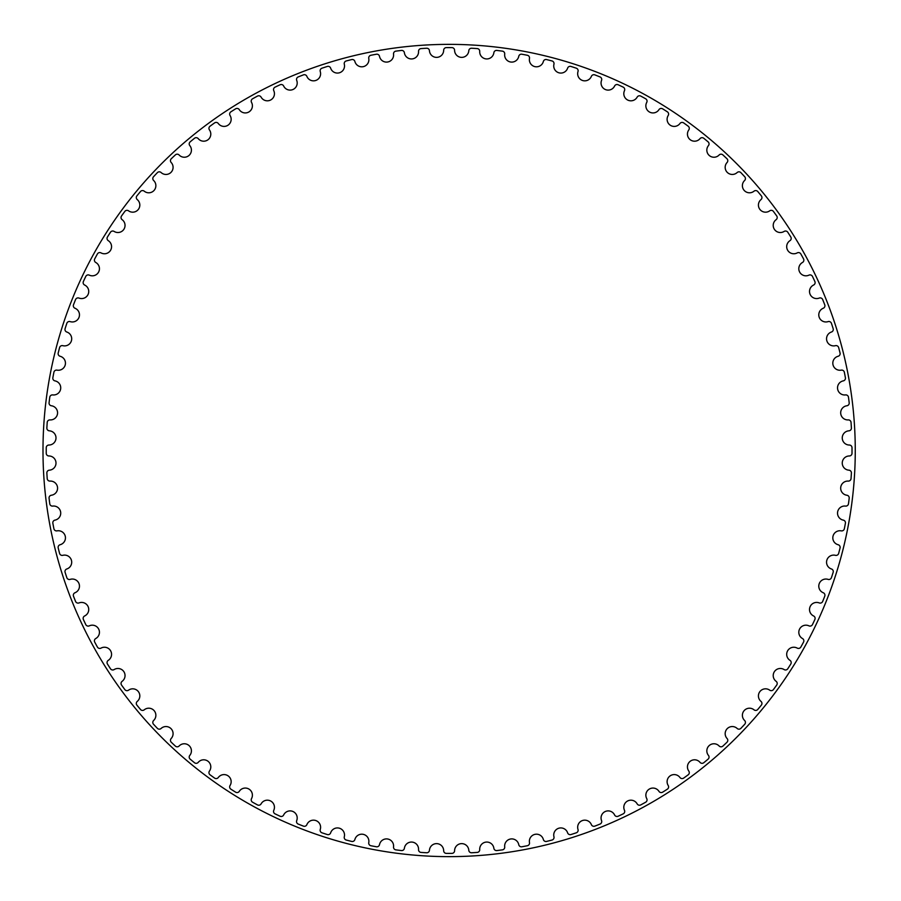 <?xml version="1.0" encoding="UTF-8"?>
<svg xmlns="http://www.w3.org/2000/svg" width="901" height="901" viewBox="0 0 901 901"><rect width="100%" height="100%" fill="white"/><g stroke="black" fill="none" stroke-linecap="round" stroke-linejoin="round"><path stroke-width="0.68" stroke-dasharray="4.5 3.38" d="M443.664 50.287A7.118 7.118 0 0 1 436.771 57.371A7.118 7.118 0 0 1 429.45 50.726A2.68 2.68 0 0 0 426.623 48.237A402.893 402.893 0 0 0 421.026 48.586A2.68 2.68 0 0 0 418.548 51.413A7.118 7.118 0 0 1 412.106 58.914A7.118 7.118 0 0 1 404.391 52.754A2.68 2.68 0 0 0 401.418 50.433A402.893 402.893 0 0 0 395.854 51.143A2.68 2.68 0 0 0 393.546 54.128A7.118 7.118 0 0 1 387.599 62.011A7.118 7.118 0 0 1 379.501 56.346A2.68 2.68 0 0 0 376.393 54.229A402.893 402.893 0 0 0 370.874 55.276A2.68 2.68 0 0 0 368.768 58.396A7.118 7.118 0 0 1 363.328 66.64A7.118 7.118 0 0 1 354.893 61.493A2.68 2.68 0 0 0 351.649 59.579A402.893 402.893 0 0 0 346.221 60.964A2.68 2.68 0 0 0 344.306 64.219A7.118 7.118 0 0 1 339.395 72.79A7.118 7.118 0 0 1 330.656 68.183A2.68 2.68 0 0 0 327.3 66.46A402.893 402.893 0 0 0 321.961 68.194A2.68 2.68 0 0 0 320.26 71.562A7.118 7.118 0 0 1 315.891 80.426A7.118 7.118 0 0 1 306.881 76.371A2.68 2.68 0 0 0 303.423 74.873A402.893 402.893 0 0 0 298.208 76.934A2.68 2.68 0 0 0 296.711 80.403A7.118 7.118 0 0 1 292.915 89.526A7.118 7.118 0 0 1 283.669 86.046A2.68 2.68 0 0 0 280.121 84.762A402.893 402.893 0 0 0 275.053 87.149A2.68 2.68 0 0 0 273.78 90.697A7.118 7.118 0 0 1 270.559 100.045A7.118 7.118 0 0 1 261.11 97.15A2.68 2.68 0 0 0 257.495 96.092A402.893 402.893 0 0 0 252.573 98.795A2.68 2.68 0 0 0 251.537 102.421A7.118 7.118 0 0 1 248.913 111.949A7.118 7.118 0 0 1 239.294 109.663A2.68 2.68 0 0 0 235.623 108.83A402.893 402.893 0 0 0 230.881 111.837A2.68 2.68 0 0 0 230.07 115.519A7.118 7.118 0 0 1 228.043 125.183A7.118 7.118 0 0 1 218.312 123.505A2.68 2.68 0 0 0 214.584 122.908A402.893 402.893 0 0 0 210.046 126.208A2.68 2.68 0 0 0 209.46 129.935A7.118 7.118 0 0 1 208.052 139.711A7.118 7.118 0 0 1 198.231 138.641A2.68 2.68 0 0 0 194.481 138.281A402.893 402.893 0 0 0 190.156 141.862A2.68 2.68 0 0 0 189.807 145.613A7.118 7.118 0 0 1 189.019 155.456A7.118 7.118 0 0 1 179.141 155.017A2.68 2.68 0 0 0 175.38 154.893A402.893 402.893 0 0 0 171.291 158.734A2.68 2.68 0 0 0 171.179 162.495A7.118 7.118 0 0 1 170.999 172.373A7.118 7.118 0 0 1 161.121 172.553A2.68 2.68 0 0 0 157.36 172.665A402.893 402.893 0 0 0 153.519 176.754A2.68 2.68 0 0 0 153.643 180.515A7.118 7.118 0 0 1 154.094 190.393A7.118 7.118 0 0 1 144.239 191.181A2.68 2.68 0 0 0 140.488 191.53A402.893 402.893 0 0 0 136.907 195.855A2.68 2.68 0 0 0 137.267 199.605A7.118 7.118 0 0 1 138.337 209.426A7.118 7.118 0 0 1 128.561 210.834A2.68 2.68 0 0 0 124.834 211.42A402.893 402.893 0 0 0 121.534 215.958A2.68 2.68 0 0 0 122.131 219.675A7.118 7.118 0 0 1 123.809 229.417A7.118 7.118 0 0 1 114.145 231.433A2.68 2.68 0 0 0 110.463 232.255A402.893 402.893 0 0 0 107.456 236.986A2.68 2.68 0 0 0 108.289 240.668A7.118 7.118 0 0 1 110.575 250.275A7.118 7.118 0 0 1 101.047 252.899A2.68 2.68 0 0 0 97.421 253.947A402.893 402.893 0 0 0 94.729 258.869A2.68 2.68 0 0 0 95.776 262.484A7.118 7.118 0 0 1 98.671 271.933A7.118 7.118 0 0 1 89.323 275.154A2.68 2.68 0 0 0 85.775 276.427A402.893 402.893 0 0 0 83.388 281.495A2.68 2.68 0 0 0 84.671 285.043A7.118 7.118 0 0 1 88.152 294.289A7.118 7.118 0 0 1 79.029 298.085A2.68 2.68 0 0 0 75.56 299.582A402.893 402.893 0 0 0 73.499 304.797A2.68 2.68 0 0 0 75.008 308.255A7.118 7.118 0 0 1 79.051 317.265A7.118 7.118 0 0 1 70.188 321.623A2.68 2.68 0 0 0 66.82 323.335A402.893 402.893 0 0 0 65.097 328.674A2.68 2.68 0 0 0 66.809 332.019A7.118 7.118 0 0 1 71.416 340.769A7.118 7.118 0 0 1 62.845 345.68A2.68 2.68 0 0 0 59.59 347.595A402.893 402.893 0 0 0 58.205 353.023A2.68 2.68 0 0 0 60.119 356.267A7.118 7.118 0 0 1 65.277 364.702A7.118 7.118 0 0 1 57.022 370.142A2.68 2.68 0 0 0 53.902 372.248A402.893 402.893 0 0 0 52.855 377.767A2.68 2.68 0 0 0 54.972 380.875A7.118 7.118 0 0 1 60.637 388.973A7.118 7.118 0 0 1 52.754 394.92A2.68 2.68 0 0 0 49.769 397.217A402.893 402.893 0 0 0 49.071 402.792A2.68 2.68 0 0 0 51.38 405.765A7.118 7.118 0 0 1 57.54 413.48A7.118 7.118 0 0 1 50.039 419.911A2.68 2.68 0 0 0 47.212 422.4A402.893 402.893 0 0 0 46.863 427.998A2.68 2.68 0 0 0 49.352 430.824A7.118 7.118 0 0 1 55.997 438.145A7.118 7.118 0 0 1 48.913 445.038A2.68 2.68 0 0 0 46.244 447.696A402.893 402.893 0 0 0 46.244 453.304A2.68 2.68 0 0 0 48.913 455.962A7.118 7.118 0 0 1 55.997 462.855A7.118 7.118 0 0 1 49.352 470.176A2.68 2.68 0 0 0 46.863 473.002A402.893 402.893 0 0 0 47.212 478.6A2.68 2.68 0 0 0 50.039 481.089A7.118 7.118 0 0 1 57.54 487.52A7.118 7.118 0 0 1 51.38 495.235A2.68 2.68 0 0 0 49.071 498.208A402.893 402.893 0 0 0 49.769 503.783A2.68 2.68 0 0 0 52.754 506.08A7.118 7.118 0 0 1 60.637 512.027A7.118 7.118 0 0 1 54.972 520.125A2.68 2.68 0 0 0 52.855 523.233A402.893 402.893 0 0 0 53.902 528.752A2.68 2.68 0 0 0 57.022 530.858A7.118 7.118 0 0 1 65.277 536.298A7.118 7.118 0 0 1 60.119 544.733A2.68 2.68 0 0 0 58.205 547.977A402.893 402.893 0 0 0 59.59 553.405A2.68 2.68 0 0 0 62.845 555.32A7.118 7.118 0 0 1 71.416 560.231A7.118 7.118 0 0 1 66.809 568.981A2.68 2.68 0 0 0 65.097 572.326A402.893 402.893 0 0 0 66.82 577.665A2.68 2.68 0 0 0 70.188 579.377A7.118 7.118 0 0 1 79.051 583.735A7.118 7.118 0 0 1 75.008 592.745A2.68 2.68 0 0 0 73.499 596.203A402.893 402.893 0 0 0 75.56 601.418A2.68 2.68 0 0 0 79.029 602.915A7.118 7.118 0 0 1 88.152 606.711A7.118 7.118 0 0 1 84.671 615.957A2.68 2.68 0 0 0 83.388 619.505A402.893 402.893 0 0 0 85.775 624.573A2.68 2.68 0 0 0 89.323 625.846A7.118 7.118 0 0 1 98.671 629.067A7.118 7.118 0 0 1 95.776 638.516A2.68 2.68 0 0 0 94.729 642.131A402.893 402.893 0 0 0 97.421 647.053A2.68 2.68 0 0 0 101.047 648.101A7.118 7.118 0 0 1 110.575 650.725A7.118 7.118 0 0 1 108.289 660.332A2.68 2.68 0 0 0 107.456 664.014A402.893 402.893 0 0 0 110.463 668.745A2.68 2.68 0 0 0 114.145 669.567A7.118 7.118 0 0 1 123.809 671.583A7.118 7.118 0 0 1 122.131 681.325A2.68 2.68 0 0 0 121.534 685.042A402.893 402.893 0 0 0 124.834 689.58A2.68 2.68 0 0 0 128.561 690.166A7.118 7.118 0 0 1 138.337 691.574A7.118 7.118 0 0 1 137.267 701.395A2.68 2.68 0 0 0 136.907 705.145A402.893 402.893 0 0 0 140.488 709.47A2.68 2.68 0 0 0 144.239 709.819A7.118 7.118 0 0 1 154.094 710.607A7.118 7.118 0 0 1 153.643 720.485A2.68 2.68 0 0 0 153.519 724.246A402.893 402.893 0 0 0 157.36 728.335A2.68 2.68 0 0 0 161.121 728.447A7.118 7.118 0 0 1 170.999 728.627A7.118 7.118 0 0 1 171.179 738.505A2.68 2.68 0 0 0 171.291 742.266A402.893 402.893 0 0 0 175.38 746.107A2.68 2.68 0 0 0 179.141 745.983A7.118 7.118 0 0 1 189.019 745.544A7.118 7.118 0 0 1 189.807 755.387A2.68 2.68 0 0 0 190.156 759.138A402.893 402.893 0 0 0 194.481 762.719A2.68 2.68 0 0 0 198.231 762.359A7.118 7.118 0 0 1 208.052 761.289A7.118 7.118 0 0 1 209.46 771.065A2.68 2.68 0 0 0 210.046 774.792A402.893 402.893 0 0 0 214.584 778.092A2.68 2.68 0 0 0 218.312 777.495A7.118 7.118 0 0 1 228.043 775.817A7.118 7.118 0 0 1 230.07 785.481A2.68 2.68 0 0 0 230.881 789.163A402.893 402.893 0 0 0 235.623 792.17A2.68 2.68 0 0 0 239.294 791.337A7.118 7.118 0 0 1 248.913 789.051A7.118 7.118 0 0 1 251.537 798.579A2.68 2.68 0 0 0 252.573 802.205A402.893 402.893 0 0 0 257.495 804.908A2.68 2.68 0 0 0 261.11 803.85A7.118 7.118 0 0 1 270.559 800.955A7.118 7.118 0 0 1 273.78 810.303A2.68 2.68 0 0 0 275.053 813.851A402.893 402.893 0 0 0 280.121 816.238A2.68 2.68 0 0 0 283.669 814.955A7.118 7.118 0 0 1 292.915 811.474A7.118 7.118 0 0 1 296.711 820.597A2.68 2.68 0 0 0 298.208 824.066A402.893 402.893 0 0 0 303.423 826.127A2.68 2.68 0 0 0 306.881 824.629A7.118 7.118 0 0 1 315.891 820.574A7.118 7.118 0 0 1 320.26 829.438A2.68 2.68 0 0 0 321.961 832.806A402.893 402.893 0 0 0 327.3 834.54A2.68 2.68 0 0 0 330.656 832.817A7.118 7.118 0 0 1 339.395 828.21A7.118 7.118 0 0 1 344.306 836.781A2.68 2.68 0 0 0 346.221 840.036A402.893 402.893 0 0 0 351.649 841.421A2.68 2.68 0 0 0 354.893 839.507A7.118 7.118 0 0 1 363.328 834.36A7.118 7.118 0 0 1 368.768 842.604A2.68 2.68 0 0 0 370.874 845.724A402.893 402.893 0 0 0 376.393 846.771A2.68 2.68 0 0 0 379.501 844.654A7.118 7.118 0 0 1 387.599 838.989A7.118 7.118 0 0 1 393.546 846.872A2.68 2.68 0 0 0 395.854 849.857A402.893 402.893 0 0 0 401.418 850.567A2.68 2.68 0 0 0 404.391 848.246A7.118 7.118 0 0 1 412.106 842.086A7.118 7.118 0 0 1 418.548 849.587A2.68 2.68 0 0 0 421.026 852.414A402.893 402.893 0 0 0 426.623 852.763A2.68 2.68 0 0 0 429.45 850.274A7.118 7.118 0 0 1 436.771 843.629A7.118 7.118 0 0 1 443.664 850.713A2.68 2.68 0 0 0 446.322 853.382A402.893 402.893 0 0 0 451.93 853.382A2.68 2.68 0 0 0 454.588 850.713A7.118 7.118 0 0 1 461.481 843.629A7.118 7.118 0 0 1 468.802 850.274A2.68 2.68 0 0 0 471.628 852.763A402.893 402.893 0 0 0 477.226 852.414A2.68 2.68 0 0 0 479.715 849.587A7.118 7.118 0 0 1 486.146 842.086A7.118 7.118 0 0 1 493.861 848.246A2.68 2.68 0 0 0 496.845 850.567A402.893 402.893 0 0 0 502.409 849.857A2.68 2.68 0 0 0 504.706 846.872A7.118 7.118 0 0 1 510.653 838.989A7.118 7.118 0 0 1 518.751 844.654A2.68 2.68 0 0 0 521.87 846.771A402.893 402.893 0 0 0 527.378 845.724A2.68 2.68 0 0 0 529.484 842.604A7.118 7.118 0 0 1 534.924 834.36A7.118 7.118 0 0 1 543.359 839.507A2.68 2.68 0 0 0 546.603 841.421A402.893 402.893 0 0 0 552.031 840.036A2.68 2.68 0 0 0 553.946 836.781A7.118 7.118 0 0 1 558.857 828.21A7.118 7.118 0 0 1 567.607 832.817A2.68 2.68 0 0 0 570.964 834.54A402.893 402.893 0 0 0 576.291 832.806A2.68 2.68 0 0 0 578.003 829.438A7.118 7.118 0 0 1 582.361 820.574A7.118 7.118 0 0 1 591.371 824.629A2.68 2.68 0 0 0 594.829 826.127A402.893 402.893 0 0 0 600.043 824.066A2.68 2.68 0 0 0 601.541 820.597A7.118 7.118 0 0 1 605.337 811.474A7.118 7.118 0 0 1 614.583 814.955A2.68 2.68 0 0 0 618.131 816.238A402.893 402.893 0 0 0 623.21 813.851A2.68 2.68 0 0 0 624.472 810.303A7.118 7.118 0 0 1 627.693 800.955A7.118 7.118 0 0 1 637.142 803.85A2.68 2.68 0 0 0 640.757 804.908A402.893 402.893 0 0 0 645.679 802.205A2.68 2.68 0 0 0 646.727 798.579A7.118 7.118 0 0 1 649.351 789.051A7.118 7.118 0 0 1 658.958 791.337A2.68 2.68 0 0 0 662.64 792.17A402.893 402.893 0 0 0 667.371 789.163A2.68 2.68 0 0 0 668.193 785.481A7.118 7.118 0 0 1 670.209 775.817A7.118 7.118 0 0 1 679.951 777.495A2.68 2.68 0 0 0 683.668 778.092A402.893 402.893 0 0 0 688.206 774.792A2.68 2.68 0 0 0 688.792 771.065A7.118 7.118 0 0 1 690.2 761.289A7.118 7.118 0 0 1 700.021 762.359A2.68 2.68 0 0 0 703.771 762.719A402.893 402.893 0 0 0 708.096 759.138A2.68 2.68 0 0 0 708.445 755.387A7.118 7.118 0 0 1 709.233 745.544A7.118 7.118 0 0 1 719.111 745.983A2.68 2.68 0 0 0 722.872 746.107A402.893 402.893 0 0 0 726.961 742.266A2.68 2.68 0 0 0 727.073 738.505A7.118 7.118 0 0 1 727.253 728.627A7.118 7.118 0 0 1 737.131 728.447A2.68 2.68 0 0 0 740.904 728.335A402.893 402.893 0 0 0 744.733 724.246A2.68 2.68 0 0 0 744.609 720.485A7.118 7.118 0 0 1 744.17 710.607A7.118 7.118 0 0 1 754.013 709.819A2.68 2.68 0 0 0 757.764 709.47A402.893 402.893 0 0 0 761.345 705.145A2.68 2.68 0 0 0 760.985 701.395A7.118 7.118 0 0 1 759.915 691.574A7.118 7.118 0 0 1 769.702 690.166A2.68 2.68 0 0 0 773.418 689.58A402.893 402.893 0 0 0 776.718 685.042A2.68 2.68 0 0 0 776.121 681.325A7.118 7.118 0 0 1 774.443 671.583A7.118 7.118 0 0 1 784.118 669.567A2.68 2.68 0 0 0 787.789 668.745A402.893 402.893 0 0 0 790.796 664.014A2.68 2.68 0 0 0 789.974 660.332A7.118 7.118 0 0 1 787.677 650.725A7.118 7.118 0 0 1 797.205 648.101A2.68 2.68 0 0 0 800.831 647.053A402.893 402.893 0 0 0 803.534 642.131A2.68 2.68 0 0 0 802.476 638.516A7.118 7.118 0 0 1 799.581 629.067A7.118 7.118 0 0 1 808.929 625.846A2.68 2.68 0 0 0 812.477 624.573A402.893 402.893 0 0 0 814.864 619.505A2.68 2.68 0 0 0 813.58 615.957A7.118 7.118 0 0 1 810.1 606.711A7.118 7.118 0 0 1 819.223 602.915A2.68 2.68 0 0 0 822.692 601.418A402.893 402.893 0 0 0 824.753 596.203A2.68 2.68 0 0 0 823.255 592.745A7.118 7.118 0 0 1 819.2 583.735A7.118 7.118 0 0 1 828.064 579.377A2.68 2.68 0 0 0 831.432 577.665A402.893 402.893 0 0 0 833.166 572.326A2.68 2.68 0 0 0 831.443 568.981A7.118 7.118 0 0 1 826.836 560.231A7.118 7.118 0 0 1 835.407 555.32A2.68 2.68 0 0 0 838.662 553.405A402.893 402.893 0 0 0 840.059 547.977A2.68 2.68 0 0 0 838.133 544.733A7.118 7.118 0 0 1 832.986 536.298A7.118 7.118 0 0 1 841.23 530.858A2.68 2.68 0 0 0 844.35 528.752A402.893 402.893 0 0 0 845.408 523.233A2.68 2.68 0 0 0 843.28 520.125A7.118 7.118 0 0 1 837.615 512.027A7.118 7.118 0 0 1 845.498 506.08A2.68 2.68 0 0 0 848.483 503.783A402.893 402.893 0 0 0 849.192 498.208A2.68 2.68 0 0 0 846.872 495.235A7.118 7.118 0 0 1 840.712 487.52A7.118 7.118 0 0 1 848.213 481.089A2.68 2.68 0 0 0 851.04 478.6A402.893 402.893 0 0 0 851.4 473.002A2.68 2.68 0 0 0 848.9 470.176A7.118 7.118 0 0 1 842.255 462.855A7.118 7.118 0 0 1 849.339 455.962A2.68 2.68 0 0 0 852.008 453.304A402.893 402.893 0 0 0 852.008 447.696A2.68 2.68 0 0 0 849.339 445.038A7.118 7.118 0 0 1 842.255 438.145A7.118 7.118 0 0 1 848.9 430.824A2.68 2.68 0 0 0 851.4 427.998A402.893 402.893 0 0 0 851.04 422.4A2.68 2.68 0 0 0 848.213 419.911A7.118 7.118 0 0 1 840.712 413.48A7.118 7.118 0 0 1 846.872 405.765A2.68 2.68 0 0 0 849.192 402.792A402.893 402.893 0 0 0 848.483 397.217A2.68 2.68 0 0 0 845.498 394.92A7.118 7.118 0 0 1 837.615 388.973A7.118 7.118 0 0 1 843.28 380.875A2.68 2.68 0 0 0 845.408 377.767A402.893 402.893 0 0 0 844.35 372.248A2.68 2.68 0 0 0 841.23 370.142A7.118 7.118 0 0 1 832.986 364.702A7.118 7.118 0 0 1 838.133 356.267A2.68 2.68 0 0 0 840.059 353.023A402.893 402.893 0 0 0 838.662 347.595A2.68 2.68 0 0 0 835.407 345.68A7.118 7.118 0 0 1 826.836 340.769A7.118 7.118 0 0 1 831.443 332.019A2.68 2.68 0 0 0 833.166 328.674A402.893 402.893 0 0 0 831.432 323.335A2.68 2.68 0 0 0 828.064 321.623A7.118 7.118 0 0 1 819.2 317.265A7.118 7.118 0 0 1 823.255 308.255A2.68 2.68 0 0 0 824.753 304.797A402.893 402.893 0 0 0 822.692 299.582A2.68 2.68 0 0 0 819.223 298.085A7.118 7.118 0 0 1 810.1 294.289A7.118 7.118 0 0 1 813.58 285.043A2.68 2.68 0 0 0 814.864 281.495A402.893 402.893 0 0 0 812.477 276.427A2.68 2.68 0 0 0 808.929 275.154A7.118 7.118 0 0 1 799.581 271.933A7.118 7.118 0 0 1 802.476 262.484A2.68 2.68 0 0 0 803.534 258.869A402.893 402.893 0 0 0 800.831 253.947A2.68 2.68 0 0 0 797.205 252.899A7.118 7.118 0 0 1 787.677 250.275A7.118 7.118 0 0 1 789.974 240.668A2.68 2.68 0 0 0 790.796 236.986A402.893 402.893 0 0 0 787.789 232.255A2.68 2.68 0 0 0 784.118 231.433A7.118 7.118 0 0 1 774.443 229.417A7.118 7.118 0 0 1 776.121 219.675A2.68 2.68 0 0 0 776.718 215.958A402.893 402.893 0 0 0 773.418 211.42A2.68 2.68 0 0 0 769.702 210.834A7.118 7.118 0 0 1 759.915 209.426A7.118 7.118 0 0 1 760.985 199.605A2.68 2.68 0 0 0 761.345 195.855A402.893 402.893 0 0 0 757.764 191.53A2.68 2.68 0 0 0 754.013 191.181A7.118 7.118 0 0 1 744.17 190.393A7.118 7.118 0 0 1 744.609 180.515A2.68 2.68 0 0 0 744.733 176.754A402.893 402.893 0 0 0 740.904 172.665A2.68 2.68 0 0 0 737.131 172.553A7.118 7.118 0 0 1 727.253 172.373A7.118 7.118 0 0 1 727.073 162.495A2.68 2.68 0 0 0 726.961 158.734A402.893 402.893 0 0 0 722.872 154.893A2.68 2.68 0 0 0 719.111 155.017A7.118 7.118 0 0 1 709.233 155.456A7.118 7.118 0 0 1 708.445 145.613A2.68 2.68 0 0 0 708.096 141.862A402.893 402.893 0 0 0 703.771 138.281A2.68 2.68 0 0 0 700.021 138.641A7.118 7.118 0 0 1 690.2 139.711A7.118 7.118 0 0 1 688.792 129.935A2.68 2.68 0 0 0 688.206 126.208A402.893 402.893 0 0 0 683.668 122.908A2.68 2.68 0 0 0 679.951 123.505A7.118 7.118 0 0 1 670.209 125.183A7.118 7.118 0 0 1 668.193 115.519A2.68 2.68 0 0 0 667.371 111.837A402.893 402.893 0 0 0 662.64 108.83A2.68 2.68 0 0 0 658.958 109.663A7.118 7.118 0 0 1 649.351 111.949A7.118 7.118 0 0 1 646.727 102.421A2.68 2.68 0 0 0 645.679 98.795A402.893 402.893 0 0 0 640.757 96.092A2.68 2.68 0 0 0 637.142 97.15A7.118 7.118 0 0 1 627.693 100.045A7.118 7.118 0 0 1 624.472 90.697A2.68 2.68 0 0 0 623.21 87.149A402.893 402.893 0 0 0 618.131 84.762A2.68 2.68 0 0 0 614.583 86.046A7.118 7.118 0 0 1 605.337 89.526A7.118 7.118 0 0 1 601.541 80.403A2.68 2.68 0 0 0 600.043 76.934A402.893 402.893 0 0 0 594.829 74.873A2.68 2.68 0 0 0 591.371 76.371A7.118 7.118 0 0 1 582.361 80.426A7.118 7.118 0 0 1 578.003 71.562A2.68 2.68 0 0 0 576.291 68.194A402.893 402.893 0 0 0 570.964 66.46A2.68 2.68 0 0 0 567.607 68.183A7.118 7.118 0 0 1 558.857 72.79A7.118 7.118 0 0 1 553.946 64.219A2.68 2.68 0 0 0 552.031 60.964A402.893 402.893 0 0 0 546.603 59.579A2.68 2.68 0 0 0 543.359 61.493A7.118 7.118 0 0 1 534.924 66.64A7.118 7.118 0 0 1 529.484 58.396A2.68 2.68 0 0 0 527.378 55.276A402.893 402.893 0 0 0 521.87 54.229A2.68 2.68 0 0 0 518.751 56.346A7.118 7.118 0 0 1 510.653 62.011A7.118 7.118 0 0 1 504.706 54.128A2.68 2.68 0 0 0 502.409 51.143A402.893 402.893 0 0 0 496.845 50.433A2.68 2.68 0 0 0 493.861 52.754A7.118 7.118 0 0 1 486.146 58.914A7.118 7.118 0 0 1 479.715 51.413A2.68 2.68 0 0 0 477.226 48.586A402.893 402.893 0 0 0 471.628 48.237A2.68 2.68 0 0 0 468.802 50.726A7.118 7.118 0 0 1 461.481 57.371A7.118 7.118 0 0 1 454.588 50.287A2.68 2.68 0 0 0 451.93 47.618A402.893 402.893 0 0 0 446.322 47.618A2.68 2.68 0 0 0 443.664 50.287"/><path stroke-width="1.35" d="M443.664 50.287A7.118 7.118 0 0 1 436.771 57.371A7.118 7.118 0 0 1 429.45 50.726A2.68 2.68 0 0 0 426.623 48.237A402.893 402.893 0 0 0 421.026 48.586A2.68 2.68 0 0 0 418.548 51.413A7.118 7.118 0 0 1 412.106 58.914A7.118 7.118 0 0 1 404.391 52.754A2.68 2.68 0 0 0 401.418 50.433A402.893 402.893 0 0 0 395.854 51.143A2.68 2.68 0 0 0 393.546 54.128A7.118 7.118 0 0 1 387.599 62.011A7.118 7.118 0 0 1 379.501 56.346A2.68 2.68 0 0 0 376.393 54.229A402.893 402.893 0 0 0 370.874 55.276A2.68 2.68 0 0 0 368.768 58.396A7.118 7.118 0 0 1 363.328 66.64A7.118 7.118 0 0 1 354.893 61.493A2.68 2.68 0 0 0 351.649 59.579A402.893 402.893 0 0 0 346.221 60.964A2.68 2.68 0 0 0 344.306 64.219A7.118 7.118 0 0 1 339.395 72.79A7.118 7.118 0 0 1 330.656 68.183A2.68 2.68 0 0 0 327.3 66.46A402.893 402.893 0 0 0 321.961 68.194A2.68 2.68 0 0 0 320.26 71.562A7.118 7.118 0 0 1 315.891 80.426A7.118 7.118 0 0 1 306.881 76.371A2.68 2.68 0 0 0 303.423 74.873A402.893 402.893 0 0 0 298.208 76.934A2.68 2.68 0 0 0 296.711 80.403A7.118 7.118 0 0 1 292.915 89.526A7.118 7.118 0 0 1 283.669 86.046A2.68 2.68 0 0 0 280.121 84.762A402.893 402.893 0 0 0 275.053 87.149A2.68 2.68 0 0 0 273.78 90.697A7.118 7.118 0 0 1 270.559 100.045A7.118 7.118 0 0 1 261.11 97.15A2.68 2.68 0 0 0 257.495 96.092A402.893 402.893 0 0 0 252.573 98.795A2.68 2.68 0 0 0 251.537 102.421A7.118 7.118 0 0 1 248.913 111.949A7.118 7.118 0 0 1 239.294 109.663A2.68 2.68 0 0 0 235.623 108.83A402.893 402.893 0 0 0 230.881 111.837A2.68 2.68 0 0 0 230.07 115.519A7.118 7.118 0 0 1 228.043 125.183A7.118 7.118 0 0 1 218.312 123.505A2.68 2.68 0 0 0 214.584 122.908A402.893 402.893 0 0 0 210.046 126.208A2.68 2.68 0 0 0 209.46 129.935A7.118 7.118 0 0 1 208.052 139.711A7.118 7.118 0 0 1 198.231 138.641A2.68 2.68 0 0 0 194.481 138.281A402.893 402.893 0 0 0 190.156 141.862A2.68 2.68 0 0 0 189.807 145.613A7.118 7.118 0 0 1 189.019 155.456A7.118 7.118 0 0 1 179.141 155.017A2.68 2.68 0 0 0 175.38 154.893A402.893 402.893 0 0 0 171.291 158.734A2.68 2.68 0 0 0 171.179 162.495A7.118 7.118 0 0 1 170.999 172.373A7.118 7.118 0 0 1 161.121 172.553A2.68 2.68 0 0 0 157.36 172.665A402.893 402.893 0 0 0 153.519 176.754A2.68 2.68 0 0 0 153.643 180.515A7.118 7.118 0 0 1 154.094 190.393A7.118 7.118 0 0 1 144.239 191.181A2.68 2.68 0 0 0 140.488 191.53A402.893 402.893 0 0 0 136.907 195.855A2.68 2.68 0 0 0 137.267 199.605A7.118 7.118 0 0 1 138.337 209.426A7.118 7.118 0 0 1 128.561 210.834A2.68 2.68 0 0 0 124.834 211.42A402.893 402.893 0 0 0 121.534 215.958A2.68 2.68 0 0 0 122.131 219.675A7.118 7.118 0 0 1 123.809 229.417A7.118 7.118 0 0 1 114.145 231.433A2.68 2.68 0 0 0 110.463 232.255A402.893 402.893 0 0 0 107.456 236.986A2.68 2.68 0 0 0 108.289 240.668A7.118 7.118 0 0 1 110.575 250.275A7.118 7.118 0 0 1 101.047 252.899A2.68 2.68 0 0 0 97.421 253.947A402.893 402.893 0 0 0 94.729 258.869A2.68 2.68 0 0 0 95.776 262.484A7.118 7.118 0 0 1 98.671 271.933A7.118 7.118 0 0 1 89.323 275.154A2.68 2.68 0 0 0 85.775 276.427A402.893 402.893 0 0 0 83.388 281.495A2.68 2.68 0 0 0 84.671 285.043A7.118 7.118 0 0 1 88.152 294.289A7.118 7.118 0 0 1 79.029 298.085A2.68 2.68 0 0 0 75.56 299.582A402.893 402.893 0 0 0 73.499 304.797A2.68 2.68 0 0 0 75.008 308.255A7.118 7.118 0 0 1 79.051 317.265A7.118 7.118 0 0 1 70.188 321.623A2.68 2.68 0 0 0 66.82 323.335A402.893 402.893 0 0 0 65.097 328.674A2.68 2.68 0 0 0 66.809 332.019A7.118 7.118 0 0 1 71.416 340.769A7.118 7.118 0 0 1 62.845 345.68A2.68 2.68 0 0 0 59.59 347.595A402.893 402.893 0 0 0 58.205 353.023A2.68 2.68 0 0 0 60.119 356.267A7.118 7.118 0 0 1 65.277 364.702A7.118 7.118 0 0 1 57.022 370.142A2.68 2.68 0 0 0 53.902 372.248A402.893 402.893 0 0 0 52.855 377.767A2.68 2.68 0 0 0 54.972 380.875A7.118 7.118 0 0 1 60.637 388.973A7.118 7.118 0 0 1 52.754 394.92A2.68 2.68 0 0 0 49.769 397.217A402.893 402.893 0 0 0 49.071 402.792A2.68 2.68 0 0 0 51.38 405.765A7.118 7.118 0 0 1 57.54 413.48A7.118 7.118 0 0 1 50.039 419.911A2.68 2.68 0 0 0 47.212 422.4A402.893 402.893 0 0 0 46.863 427.998A2.68 2.68 0 0 0 49.352 430.824A7.118 7.118 0 0 1 55.997 438.145A7.118 7.118 0 0 1 48.913 445.038A2.68 2.68 0 0 0 46.244 447.696A402.893 402.893 0 0 0 46.244 453.304A2.68 2.68 0 0 0 48.913 455.962A7.118 7.118 0 0 1 55.997 462.855A7.118 7.118 0 0 1 49.352 470.176A2.68 2.68 0 0 0 46.863 473.002A402.893 402.893 0 0 0 47.212 478.6A2.68 2.68 0 0 0 50.039 481.089A7.118 7.118 0 0 1 57.54 487.52A7.118 7.118 0 0 1 51.38 495.235A2.68 2.68 0 0 0 49.071 498.208A402.893 402.893 0 0 0 49.769 503.783A2.68 2.68 0 0 0 52.754 506.08A7.118 7.118 0 0 1 60.637 512.027A7.118 7.118 0 0 1 54.972 520.125A2.68 2.68 0 0 0 52.855 523.233A402.893 402.893 0 0 0 53.902 528.752A2.68 2.68 0 0 0 57.022 530.858A7.118 7.118 0 0 1 65.277 536.298A7.118 7.118 0 0 1 60.119 544.733A2.68 2.68 0 0 0 58.205 547.977A402.893 402.893 0 0 0 59.59 553.405A2.68 2.68 0 0 0 62.845 555.32A7.118 7.118 0 0 1 71.416 560.231A7.118 7.118 0 0 1 66.809 568.981A2.68 2.68 0 0 0 65.097 572.326A402.893 402.893 0 0 0 66.82 577.665A2.68 2.68 0 0 0 70.188 579.377A7.118 7.118 0 0 1 79.051 583.735A7.118 7.118 0 0 1 75.008 592.745A2.68 2.68 0 0 0 73.499 596.203A402.893 402.893 0 0 0 75.56 601.418A2.68 2.68 0 0 0 79.029 602.915A7.118 7.118 0 0 1 88.152 606.711A7.118 7.118 0 0 1 84.671 615.957A2.68 2.68 0 0 0 83.388 619.505A402.893 402.893 0 0 0 85.775 624.573A2.68 2.68 0 0 0 89.323 625.846A7.118 7.118 0 0 1 98.671 629.067A7.118 7.118 0 0 1 95.776 638.516A2.68 2.68 0 0 0 94.729 642.131A402.893 402.893 0 0 0 97.421 647.053A2.68 2.68 0 0 0 101.047 648.101A7.118 7.118 0 0 1 110.575 650.725A7.118 7.118 0 0 1 108.289 660.332A2.68 2.68 0 0 0 107.456 664.014A402.893 402.893 0 0 0 110.463 668.745A2.68 2.68 0 0 0 114.145 669.567A7.118 7.118 0 0 1 123.809 671.583A7.118 7.118 0 0 1 122.131 681.325A2.68 2.68 0 0 0 121.534 685.042A402.893 402.893 0 0 0 124.834 689.58A2.68 2.68 0 0 0 128.561 690.166A7.118 7.118 0 0 1 138.337 691.574A7.118 7.118 0 0 1 137.267 701.395A2.68 2.68 0 0 0 136.907 705.145A402.893 402.893 0 0 0 140.488 709.47A2.68 2.68 0 0 0 144.239 709.819A7.118 7.118 0 0 1 154.094 710.607A7.118 7.118 0 0 1 153.643 720.485A2.68 2.68 0 0 0 153.519 724.246A402.893 402.893 0 0 0 157.36 728.335A2.68 2.68 0 0 0 161.121 728.447A7.118 7.118 0 0 1 170.999 728.627A7.118 7.118 0 0 1 171.179 738.505A2.68 2.68 0 0 0 171.291 742.266A402.893 402.893 0 0 0 175.38 746.107A2.68 2.68 0 0 0 179.141 745.983A7.118 7.118 0 0 1 189.019 745.544A7.118 7.118 0 0 1 189.807 755.387A2.68 2.68 0 0 0 190.156 759.138A402.893 402.893 0 0 0 194.481 762.719A2.68 2.68 0 0 0 198.231 762.359A7.118 7.118 0 0 1 208.052 761.289A7.118 7.118 0 0 1 209.46 771.065A2.68 2.68 0 0 0 210.046 774.792A402.893 402.893 0 0 0 214.584 778.092A2.68 2.68 0 0 0 218.312 777.495A7.118 7.118 0 0 1 228.043 775.817A7.118 7.118 0 0 1 230.07 785.481A2.68 2.68 0 0 0 230.881 789.163A402.893 402.893 0 0 0 235.623 792.17A2.68 2.68 0 0 0 239.294 791.337A7.118 7.118 0 0 1 248.913 789.051A7.118 7.118 0 0 1 251.537 798.579A2.68 2.68 0 0 0 252.573 802.205A402.893 402.893 0 0 0 257.495 804.908A2.68 2.68 0 0 0 261.11 803.85A7.118 7.118 0 0 1 270.559 800.955A7.118 7.118 0 0 1 273.78 810.303A2.68 2.68 0 0 0 275.053 813.851A402.893 402.893 0 0 0 280.121 816.238A2.68 2.68 0 0 0 283.669 814.955A7.118 7.118 0 0 1 292.915 811.474A7.118 7.118 0 0 1 296.711 820.597A2.68 2.68 0 0 0 298.208 824.066A402.893 402.893 0 0 0 303.423 826.127A2.68 2.68 0 0 0 306.881 824.629A7.118 7.118 0 0 1 315.891 820.574A7.118 7.118 0 0 1 320.26 829.438A2.68 2.68 0 0 0 321.961 832.806A402.893 402.893 0 0 0 327.3 834.54A2.68 2.68 0 0 0 330.656 832.817A7.118 7.118 0 0 1 339.395 828.21A7.118 7.118 0 0 1 344.306 836.781A2.68 2.68 0 0 0 346.221 840.036A402.893 402.893 0 0 0 351.649 841.421A2.68 2.68 0 0 0 354.893 839.507A7.118 7.118 0 0 1 363.328 834.36A7.118 7.118 0 0 1 368.768 842.604A2.68 2.68 0 0 0 370.874 845.724A402.893 402.893 0 0 0 376.393 846.771A2.68 2.68 0 0 0 379.501 844.654A7.118 7.118 0 0 1 387.599 838.989A7.118 7.118 0 0 1 393.546 846.872A2.68 2.68 0 0 0 395.854 849.857A402.893 402.893 0 0 0 401.418 850.567A2.68 2.68 0 0 0 404.391 848.246A7.118 7.118 0 0 1 412.106 842.086A7.118 7.118 0 0 1 418.548 849.587A2.68 2.68 0 0 0 421.026 852.414A402.893 402.893 0 0 0 426.623 852.763A2.68 2.68 0 0 0 429.45 850.274A7.118 7.118 0 0 1 436.771 843.629A7.118 7.118 0 0 1 443.664 850.713A2.68 2.68 0 0 0 446.322 853.382A402.893 402.893 0 0 0 451.93 853.382A2.68 2.68 0 0 0 454.588 850.713A7.118 7.118 0 0 1 461.481 843.629A7.118 7.118 0 0 1 468.802 850.274A2.68 2.68 0 0 0 471.628 852.763A402.893 402.893 0 0 0 477.226 852.414A2.68 2.68 0 0 0 479.715 849.587A7.118 7.118 0 0 1 486.146 842.086A7.118 7.118 0 0 1 493.861 848.246A2.68 2.68 0 0 0 496.845 850.567A402.893 402.893 0 0 0 502.409 849.857A2.68 2.68 0 0 0 504.706 846.872A7.118 7.118 0 0 1 510.653 838.989A7.118 7.118 0 0 1 518.751 844.654A2.68 2.68 0 0 0 521.87 846.771A402.893 402.893 0 0 0 527.378 845.724A2.68 2.68 0 0 0 529.484 842.604A7.118 7.118 0 0 1 534.924 834.36A7.118 7.118 0 0 1 543.359 839.507A2.68 2.68 0 0 0 546.603 841.421A402.893 402.893 0 0 0 552.031 840.036A2.68 2.68 0 0 0 553.946 836.781A7.118 7.118 0 0 1 558.857 828.21A7.118 7.118 0 0 1 567.607 832.817A2.68 2.68 0 0 0 570.964 834.54A402.893 402.893 0 0 0 576.291 832.806A2.68 2.68 0 0 0 578.003 829.438A7.118 7.118 0 0 1 582.361 820.574A7.118 7.118 0 0 1 591.371 824.629A2.68 2.68 0 0 0 594.829 826.127A402.893 402.893 0 0 0 600.043 824.066A2.68 2.68 0 0 0 601.541 820.597A7.118 7.118 0 0 1 605.337 811.474A7.118 7.118 0 0 1 614.583 814.955A2.68 2.68 0 0 0 618.131 816.238A402.893 402.893 0 0 0 623.21 813.851A2.68 2.68 0 0 0 624.472 810.303A7.118 7.118 0 0 1 627.693 800.955A7.118 7.118 0 0 1 637.142 803.85A2.68 2.68 0 0 0 640.757 804.908A402.893 402.893 0 0 0 645.679 802.205A2.68 2.68 0 0 0 646.727 798.579A7.118 7.118 0 0 1 649.351 789.051A7.118 7.118 0 0 1 658.958 791.337A2.68 2.68 0 0 0 662.64 792.17A402.893 402.893 0 0 0 667.371 789.163A2.68 2.68 0 0 0 668.193 785.481A7.118 7.118 0 0 1 670.209 775.817A7.118 7.118 0 0 1 679.951 777.495A2.68 2.68 0 0 0 683.668 778.092A402.893 402.893 0 0 0 688.206 774.792A2.68 2.68 0 0 0 688.792 771.065A7.118 7.118 0 0 1 690.2 761.289A7.118 7.118 0 0 1 700.021 762.359A2.68 2.68 0 0 0 703.771 762.719A402.893 402.893 0 0 0 708.096 759.138A2.68 2.68 0 0 0 708.445 755.387A7.118 7.118 0 0 1 709.233 745.544A7.118 7.118 0 0 1 719.111 745.983A2.68 2.68 0 0 0 722.872 746.107A402.893 402.893 0 0 0 726.961 742.266A2.68 2.68 0 0 0 727.073 738.505A7.118 7.118 0 0 1 727.253 728.627A7.118 7.118 0 0 1 737.131 728.447A2.68 2.68 0 0 0 740.904 728.335A402.893 402.893 0 0 0 744.733 724.246A2.68 2.68 0 0 0 744.609 720.485A7.118 7.118 0 0 1 744.17 710.607A7.118 7.118 0 0 1 754.013 709.819A2.68 2.68 0 0 0 757.764 709.47A402.893 402.893 0 0 0 761.345 705.145A2.68 2.68 0 0 0 760.985 701.395A7.118 7.118 0 0 1 759.915 691.574A7.118 7.118 0 0 1 769.702 690.166A2.68 2.68 0 0 0 773.418 689.58A402.893 402.893 0 0 0 776.718 685.042A2.68 2.68 0 0 0 776.121 681.325A7.118 7.118 0 0 1 774.443 671.583A7.118 7.118 0 0 1 784.118 669.567A2.68 2.68 0 0 0 787.789 668.745A402.893 402.893 0 0 0 790.796 664.014A2.68 2.68 0 0 0 789.974 660.332A7.118 7.118 0 0 1 787.677 650.725A7.118 7.118 0 0 1 797.205 648.101A2.68 2.68 0 0 0 800.831 647.053A402.893 402.893 0 0 0 803.534 642.131A2.68 2.68 0 0 0 802.476 638.516A7.118 7.118 0 0 1 799.581 629.067A7.118 7.118 0 0 1 808.929 625.846A2.68 2.68 0 0 0 812.477 624.573A402.893 402.893 0 0 0 814.864 619.505A2.68 2.68 0 0 0 813.58 615.957A7.118 7.118 0 0 1 810.1 606.711A7.118 7.118 0 0 1 819.223 602.915A2.68 2.68 0 0 0 822.692 601.418A402.893 402.893 0 0 0 824.753 596.203A2.68 2.68 0 0 0 823.255 592.745A7.118 7.118 0 0 1 819.2 583.735A7.118 7.118 0 0 1 828.064 579.377A2.68 2.68 0 0 0 831.432 577.665A402.893 402.893 0 0 0 833.166 572.326A2.68 2.68 0 0 0 831.443 568.981A7.118 7.118 0 0 1 826.836 560.231A7.118 7.118 0 0 1 835.407 555.32A2.68 2.68 0 0 0 838.662 553.405A402.893 402.893 0 0 0 840.059 547.977A2.68 2.68 0 0 0 838.133 544.733A7.118 7.118 0 0 1 832.986 536.298A7.118 7.118 0 0 1 841.23 530.858A2.68 2.68 0 0 0 844.35 528.752A402.893 402.893 0 0 0 845.408 523.233A2.68 2.68 0 0 0 843.28 520.125A7.118 7.118 0 0 1 837.615 512.027A7.118 7.118 0 0 1 845.498 506.08A2.68 2.68 0 0 0 848.483 503.783A402.893 402.893 0 0 0 849.192 498.208A2.68 2.68 0 0 0 846.872 495.235A7.118 7.118 0 0 1 840.712 487.52A7.118 7.118 0 0 1 848.213 481.089A2.68 2.68 0 0 0 851.04 478.6A402.893 402.893 0 0 0 851.4 473.002A2.68 2.68 0 0 0 848.9 470.176A7.118 7.118 0 0 1 842.255 462.855A7.118 7.118 0 0 1 849.339 455.962A2.68 2.68 0 0 0 852.008 453.304A402.893 402.893 0 0 0 852.008 447.696A2.68 2.68 0 0 0 849.339 445.038A7.118 7.118 0 0 1 842.255 438.145A7.118 7.118 0 0 1 848.9 430.824A2.68 2.68 0 0 0 851.4 427.998A402.893 402.893 0 0 0 851.04 422.4A2.68 2.68 0 0 0 848.213 419.911A7.118 7.118 0 0 1 840.712 413.48A7.118 7.118 0 0 1 846.872 405.765A2.68 2.68 0 0 0 849.192 402.792A402.893 402.893 0 0 0 848.483 397.217A2.68 2.68 0 0 0 845.498 394.92A7.118 7.118 0 0 1 837.615 388.973A7.118 7.118 0 0 1 843.28 380.875A2.68 2.68 0 0 0 845.408 377.767A402.893 402.893 0 0 0 844.35 372.248A2.68 2.68 0 0 0 841.23 370.142A7.118 7.118 0 0 1 832.986 364.702A7.118 7.118 0 0 1 838.133 356.267A2.68 2.68 0 0 0 840.059 353.023A402.893 402.893 0 0 0 838.662 347.595A2.68 2.68 0 0 0 835.407 345.68A7.118 7.118 0 0 1 826.836 340.769A7.118 7.118 0 0 1 831.443 332.019A2.68 2.68 0 0 0 833.166 328.674A402.893 402.893 0 0 0 831.432 323.335A2.68 2.68 0 0 0 828.064 321.623A7.118 7.118 0 0 1 819.2 317.265A7.118 7.118 0 0 1 823.255 308.255A2.68 2.68 0 0 0 824.753 304.797A402.893 402.893 0 0 0 822.692 299.582A2.68 2.68 0 0 0 819.223 298.085A7.118 7.118 0 0 1 810.1 294.289A7.118 7.118 0 0 1 813.58 285.043A2.68 2.68 0 0 0 814.864 281.495A402.893 402.893 0 0 0 812.477 276.427A2.68 2.68 0 0 0 808.929 275.154A7.118 7.118 0 0 1 799.581 271.933A7.118 7.118 0 0 1 802.476 262.484A2.68 2.68 0 0 0 803.534 258.869A402.893 402.893 0 0 0 800.831 253.947A2.68 2.68 0 0 0 797.205 252.899A7.118 7.118 0 0 1 787.677 250.275A7.118 7.118 0 0 1 789.974 240.668A2.68 2.68 0 0 0 790.796 236.986A402.893 402.893 0 0 0 787.789 232.255A2.68 2.68 0 0 0 784.118 231.433A7.118 7.118 0 0 1 774.443 229.417A7.118 7.118 0 0 1 776.121 219.675A2.68 2.68 0 0 0 776.718 215.958A402.893 402.893 0 0 0 773.418 211.42A2.68 2.68 0 0 0 769.702 210.834A7.118 7.118 0 0 1 759.915 209.426A7.118 7.118 0 0 1 760.985 199.605A2.68 2.68 0 0 0 761.345 195.855A402.893 402.893 0 0 0 757.764 191.53A2.68 2.68 0 0 0 754.013 191.181A7.118 7.118 0 0 1 744.17 190.393A7.118 7.118 0 0 1 744.609 180.515A2.68 2.68 0 0 0 744.733 176.754A402.893 402.893 0 0 0 740.904 172.665A2.68 2.68 0 0 0 737.131 172.553A7.118 7.118 0 0 1 727.253 172.373A7.118 7.118 0 0 1 727.073 162.495A2.68 2.68 0 0 0 726.961 158.734A402.893 402.893 0 0 0 722.872 154.893A2.68 2.68 0 0 0 719.111 155.017A7.118 7.118 0 0 1 709.233 155.456A7.118 7.118 0 0 1 708.445 145.613A2.68 2.68 0 0 0 708.096 141.862A402.893 402.893 0 0 0 703.771 138.281A2.68 2.68 0 0 0 700.021 138.641A7.118 7.118 0 0 1 690.2 139.711A7.118 7.118 0 0 1 688.792 129.935A2.68 2.68 0 0 0 688.206 126.208A402.893 402.893 0 0 0 683.668 122.908A2.68 2.68 0 0 0 679.951 123.505A7.118 7.118 0 0 1 670.209 125.183A7.118 7.118 0 0 1 668.193 115.519A2.68 2.68 0 0 0 667.371 111.837A402.893 402.893 0 0 0 662.64 108.83A2.68 2.68 0 0 0 658.958 109.663A7.118 7.118 0 0 1 649.351 111.949A7.118 7.118 0 0 1 646.727 102.421A2.68 2.68 0 0 0 645.679 98.795A402.893 402.893 0 0 0 640.757 96.092A2.68 2.68 0 0 0 637.142 97.15A7.118 7.118 0 0 1 627.693 100.045A7.118 7.118 0 0 1 624.472 90.697A2.68 2.68 0 0 0 623.21 87.149A402.893 402.893 0 0 0 618.131 84.762A2.68 2.68 0 0 0 614.583 86.046A7.118 7.118 0 0 1 605.337 89.526A7.118 7.118 0 0 1 601.541 80.403A2.68 2.68 0 0 0 600.043 76.934A402.893 402.893 0 0 0 594.829 74.873A2.68 2.68 0 0 0 591.371 76.371A7.118 7.118 0 0 1 582.361 80.426A7.118 7.118 0 0 1 578.003 71.562A2.68 2.68 0 0 0 576.291 68.194A402.893 402.893 0 0 0 570.964 66.46A2.68 2.68 0 0 0 567.607 68.183A7.118 7.118 0 0 1 558.857 72.79A7.118 7.118 0 0 1 553.946 64.219A2.68 2.68 0 0 0 552.031 60.964A402.893 402.893 0 0 0 546.603 59.579A2.68 2.68 0 0 0 543.359 61.493A7.118 7.118 0 0 1 534.924 66.64A7.118 7.118 0 0 1 529.484 58.396A2.68 2.68 0 0 0 527.378 55.276A402.893 402.893 0 0 0 521.87 54.229A2.68 2.68 0 0 0 518.751 56.346A7.118 7.118 0 0 1 510.653 62.011A7.118 7.118 0 0 1 504.706 54.128A2.68 2.68 0 0 0 502.409 51.143A402.893 402.893 0 0 0 496.845 50.433A2.68 2.68 0 0 0 493.861 52.754A7.118 7.118 0 0 1 486.146 58.914A7.118 7.118 0 0 1 479.715 51.413A2.68 2.68 0 0 0 477.226 48.586A402.893 402.893 0 0 0 471.628 48.237A2.68 2.68 0 0 0 468.802 50.726A7.118 7.118 0 0 1 461.481 57.371A7.118 7.118 0 0 1 454.588 50.287A2.68 2.68 0 0 0 451.93 47.618A402.893 402.893 0 0 0 446.322 47.618A2.68 2.68 0 0 0 443.664 50.287M855.263 450.5A406.137 406.137 0 0 0 246.063 98.772A406.137 406.137 0 0 0 246.063 802.228A406.137 406.137 0 0 0 855.263 450.5A406.137 406.137 0 0 1 246.063 802.228A406.137 406.137 0 0 1 246.063 98.772A406.137 406.137 0 0 1 855.263 450.5"/></g></svg>
